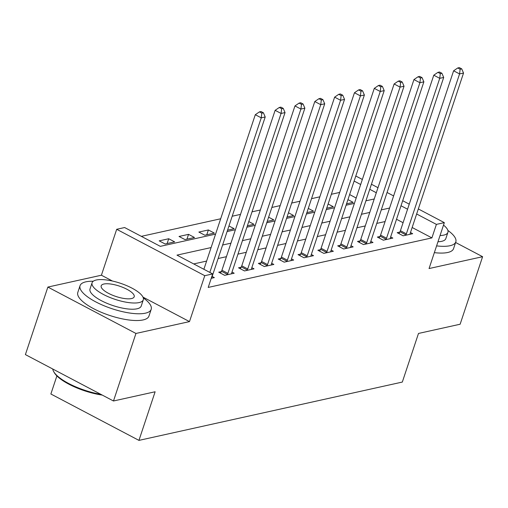 <?xml version="1.0" encoding="UTF-8"?>
<svg xmlns="http://www.w3.org/2000/svg" width="508" height="508" viewBox="0 0 508 508"><rect width="100%" height="100%" fill="white"/><g stroke="black" fill="none" stroke-linecap="round" stroke-linejoin="round"><path stroke-width="0.76" d="M355.676 176.371L356.248 176.251L362.356 179.464M56.89 375.914L50.87 393.998L138.951 440.385L402.317 382.067L418.49 333.451L460.134 324.225L482.6 256.699L455.6 242.481M138.951 440.385L155.124 391.77L113.481 400.99L25.4 354.603L47.866 287.071L135.947 333.458L189.49 321.602L204.762 275.685L116.688 229.299L124.619 227.54L160.325 246.348L215.583 234.112M112.478 281.045L101.409 275.215L47.866 287.071M101.409 275.215L116.688 229.299M339.668 192.43L331.356 194.272M319.837 196.825L311.525 198.66M300.006 201.212L291.694 203.054M280.175 205.607L271.863 207.448M260.344 209.994L252.031 211.836M240.513 214.389L232.194 216.23M220.682 218.777L141.338 236.347M113.481 400.99L135.947 333.458M356.184 198.018L349.625 194.564M165.144 243.986L174.669 241.878L168.713 238.747L159.195 240.856L165.144 243.986M184.982 239.598L194.501 237.49L188.544 234.353L179.026 236.461L184.982 239.598M204.813 235.204L214.332 233.096L208.382 229.959L198.857 232.067L204.813 235.204M227.559 230.168L234.163 228.702L228.956 225.965M247.39 225.774L253.994 224.314L248.787 221.571M267.221 221.386L273.825 219.92L268.624 217.183M287.058 216.992L293.656 215.532L288.455 212.789M306.889 212.598L313.487 211.138L308.286 208.401M326.72 208.21L333.318 206.75L328.117 204.006M346.551 203.816L353.149 202.355L347.948 199.619M211.106 247.567L176.987 255.124L212.7 273.926L208.204 287.433L431.908 237.896L412.153 227.495M403.079 222.714L396.526 219.266M385.096 221.551L376.777 223.393M365.265 225.939L356.946 227.781M345.434 230.334L337.115 232.175M325.603 234.721L317.284 236.563M305.772 239.116L297.453 240.957M285.934 243.51L277.622 245.351M266.103 247.898L257.791 249.739M246.272 252.292L237.96 254.133M226.441 256.68L218.129 258.521M206.61 261.074L193.713 263.931M211.245 278.301L214.351 277.616L212.16 276.46M221.291 271.621L218.713 272.193L224.663 275.33L234.182 273.221L231.991 272.066M241.122 267.233L238.544 267.805L244.494 270.935L254.013 268.827L251.822 267.678M260.953 262.839L258.375 263.411L264.325 266.548L273.844 264.439L271.653 263.284M280.784 258.451L278.206 259.023L284.156 262.153L293.675 260.045L291.484 258.896M300.615 254.057L298.037 254.629L303.987 257.766L313.506 255.657L311.315 254.502M320.446 249.669L317.868 250.241L323.818 253.371L333.337 251.263L331.153 250.114M340.277 245.275L337.699 245.847L343.649 248.984L353.168 246.875L350.984 245.72M360.115 240.881L357.53 241.452L363.48 244.589L372.999 242.481L370.815 241.332M379.946 236.493L377.361 237.065L383.311 240.195L392.83 238.093L390.646 236.938M399.777 232.099L397.192 232.67L403.142 235.807L412.667 233.699L410.477 232.543M418.325 208.94L444.329 222.637L429.057 268.554L482.6 256.699M444.329 222.637L436.397 224.39L416.649 213.989M431.908 237.896L436.397 224.39M212.7 273.926L204.762 275.685M371.431 184.245L377.984 187.693M387.064 192.475L393.617 195.929M402.698 200.711L409.251 204.159M376.307 192.748L369.754 189.294M360.674 184.512L354.12 181.058M227.095 231.559L235.414 229.718M246.926 227.171L255.245 225.33M266.757 222.777L275.076 220.936M286.595 218.383L294.907 216.541M306.426 213.995L314.738 212.154M326.257 209.601L334.569 207.759M346.088 205.213L354.4 203.371M365.919 200.819L374.231 198.977M389.585 208.045L381.273 209.887M369.754 212.433L361.442 214.274M349.923 216.827L341.611 218.669M330.092 221.221L321.78 223.063M310.261 225.609L301.949 227.451M290.43 230.003L282.118 231.845M270.599 234.391L262.28 236.233M250.768 238.785L242.449 240.627M230.937 243.173L222.618 245.015M407.568 209.207L401.015 205.759M206.781 234.766L208.382 229.959M186.95 239.16L188.544 234.353M167.119 243.548L168.713 238.747M189.49 321.602L142.964 297.104M209.829 272.415L261.252 117.85L265.214 116.967L212.02 276.879A2.997 1.321 117.8 0 0 211.798 277.857L211.766 278.187M203.879 269.284L255.295 114.713L261.252 117.85L261.823 113.132L263.411 112.782L261.029 111.525L259.442 111.881L261.823 113.132M259.442 111.881L255.295 114.713M265.214 116.967L263.411 112.782M227.241 274.758L227.438 274.396A2.997 1.321 117.8 0 0 227.889 273.361L281.083 113.455L285.045 112.579L231.851 272.485A2.997 1.321 117.8 0 0 231.635 273.469L231.597 273.793M220.478 273.126L221.488 271.266A2.997 1.321 117.8 0 0 221.933 270.231L275.133 110.319L281.083 113.455L281.654 108.737L283.242 108.388L280.861 107.137L279.273 107.486L281.654 108.737M279.273 107.486L275.133 110.319M285.045 112.579L283.242 108.388M247.072 270.364L247.269 270.008A2.997 1.321 117.8 0 0 247.72 268.973L300.914 109.061L304.876 108.185L251.682 268.097A2.997 1.321 117.8 0 0 251.466 269.075L251.428 269.399M240.309 268.732L241.319 266.871A2.997 1.321 117.8 0 0 241.77 265.836L294.964 105.931L300.914 109.061L301.485 104.35L303.073 104L300.692 102.743L299.104 103.092L301.485 104.35M299.104 103.092L294.964 105.931M304.876 108.185L303.073 104M266.903 265.976L267.1 265.614A2.997 1.321 117.8 0 0 267.551 264.579L320.745 104.673L324.714 103.797L271.513 263.703A2.997 1.321 117.8 0 0 271.297 264.687L271.266 265.011M260.14 264.344L261.15 262.484A2.997 1.321 117.8 0 0 261.601 261.449L314.795 101.537L320.745 104.673L321.316 99.955L322.904 99.606L320.523 98.355L318.935 98.704L321.316 99.955M318.935 98.704L314.795 101.537M324.714 103.797L322.904 99.606M286.734 261.582L286.931 261.226A2.997 1.321 117.8 0 0 287.382 260.191L340.576 100.279L344.545 99.403L291.351 259.309A2.997 1.321 117.8 0 0 291.128 260.293L291.097 260.617M279.971 259.95L280.981 258.089A2.997 1.321 117.8 0 0 281.432 257.054L334.626 97.149L340.576 100.279L341.147 95.567L342.735 95.212L340.354 93.961L338.766 94.31L341.147 95.567M338.766 94.31L334.626 97.149M344.545 99.403L342.735 95.212M102.286 395.091A36.582 11.494 -161.6 0 1 54.261 372.605L53.696 371.615A37.484 11.779 18.4 0 0 100.838 394.335M52.756 369.011A37.484 11.779 18.4 0 0 53.696 371.615M93.262 281.241A37.484 11.779 18.4 0 0 85.865 281.838A37.484 11.779 18.4 0 0 80.054 285.674A37.484 11.779 18.4 0 0 103.492 305.524A37.484 11.779 18.4 0 0 145.377 313.182A37.484 11.779 18.4 0 0 151.187 309.34A37.484 11.779 18.4 0 0 143.269 297.879M80.054 285.674L77.807 292.43A37.484 11.779 18.4 0 0 101.244 312.28A37.484 11.779 18.4 0 0 143.129 319.932A37.484 11.779 18.4 0 0 148.939 316.09L151.187 309.34M143.294 299.815L141.23 306.026A26.988 8.477 -161.6 0 1 137.046 308.794A26.988 8.477 -161.6 0 1 106.89 303.282A26.988 8.477 -161.6 0 1 90.011 288.989L92.081 282.778A26.988 8.477 18.4 0 0 108.953 297.066A26.988 8.477 18.4 0 0 139.116 302.577A26.988 8.477 18.4 0 0 143.294 299.815A26.988 8.477 18.4 0 0 126.422 285.521A26.988 8.477 18.4 0 0 96.266 280.01A26.988 8.477 18.4 0 0 92.081 282.778M131.496 298.564A17.393 5.467 18.4 0 0 134.188 296.786A17.393 5.467 18.4 0 0 123.317 287.572A17.393 5.467 18.4 0 0 103.88 284.023A17.393 5.467 18.4 0 0 101.187 285.807A17.393 5.467 18.4 0 0 112.058 295.015A17.393 5.467 18.4 0 0 131.496 298.564M436.594 245.885A37.484 11.779 18.4 0 0 449.993 245.726A37.484 11.779 18.4 0 0 455.803 241.884A37.484 11.779 18.4 0 0 447.885 230.429M434.346 252.641A37.484 11.779 18.4 0 0 447.745 252.482A37.484 11.779 18.4 0 0 453.555 248.641L455.803 241.884M440.036 235.547A26.988 8.477 18.4 0 0 443.725 235.128A26.988 8.477 18.4 0 0 447.91 232.359L445.84 238.576A26.988 8.477 -161.6 0 1 441.662 241.338A26.988 8.477 -161.6 0 1 437.966 241.757M447.91 232.359A26.988 8.477 18.4 0 0 443.509 225.095M306.565 257.194L306.762 256.832A2.997 1.321 117.8 0 0 307.213 255.797L360.407 95.891L364.376 95.009L311.182 254.921A2.997 1.321 117.8 0 0 310.959 255.905L310.928 256.229M299.803 255.562L300.812 253.695A2.997 1.321 117.8 0 0 301.263 252.666L354.457 92.754L360.407 95.891L360.978 91.173L362.566 90.824L360.185 89.567L358.597 89.922L360.978 91.173M358.597 89.922L354.457 92.754M364.376 95.009L362.566 90.824M326.403 252.8L326.593 252.438A2.997 1.321 117.8 0 0 327.044 251.409L380.238 91.497L384.207 90.621L331.013 250.527A2.997 1.321 117.8 0 0 330.791 251.511L330.759 251.835M319.634 251.168L320.643 249.307A2.997 1.321 117.8 0 0 321.094 248.272L374.288 88.367L380.238 91.497L380.81 86.785L382.397 86.43L380.016 85.179L378.428 85.528L380.81 86.785M378.428 85.528L374.288 88.367M384.207 90.621L382.397 86.43M346.234 248.412L346.424 248.05A2.997 1.321 117.8 0 0 346.875 247.015L400.069 87.109L404.038 86.227L350.844 246.139A2.997 1.321 117.8 0 0 350.622 247.123L350.59 247.447M339.465 246.78L340.474 244.913A2.997 1.321 117.8 0 0 340.925 243.878L394.119 83.972L400.069 87.109L400.641 82.391L402.228 82.042L399.847 80.785L398.266 81.14L400.641 82.391M398.266 81.14L394.119 83.972M404.038 86.227L402.228 82.042M366.065 244.018L366.255 243.656A2.997 1.321 117.8 0 0 366.706 242.627L419.9 82.715L423.869 81.839L370.675 241.744A2.997 1.321 117.8 0 0 370.453 242.729L370.421 243.053M359.302 242.386L360.305 240.525A2.997 1.321 117.8 0 0 360.756 239.49L413.95 79.578L419.9 82.715L420.478 78.003L422.059 77.648L419.684 76.397L418.097 76.746L420.478 78.003M418.097 76.746L413.95 79.578M423.869 81.839L422.059 77.648M385.896 239.624L386.086 239.268A2.997 1.321 117.8 0 0 386.537 238.233L439.731 78.327L443.7 77.445L390.506 237.357A2.997 1.321 117.8 0 0 390.284 238.335L390.252 238.665M379.133 237.998L380.136 236.131A2.997 1.321 117.8 0 0 380.587 235.096L433.781 75.19L439.731 78.327L440.309 73.609L441.89 73.26L439.515 72.003L437.928 72.358L440.309 73.609M437.928 72.358L433.781 75.19M443.7 77.445L441.89 73.26M405.727 235.236L405.924 234.874A2.997 1.321 117.8 0 0 406.368 233.839L459.569 73.933L463.531 73.057L410.337 232.962A2.997 1.321 117.8 0 0 410.115 233.947L410.083 234.271M398.964 233.604L399.967 231.743A2.997 1.321 117.8 0 0 400.418 230.708L453.612 70.796L459.569 73.933L460.14 69.215L461.728 68.866L459.346 67.615L457.759 67.964L460.14 69.215M457.759 67.964L453.612 70.796M463.531 73.057L461.728 68.866M227.438 274.396L221.488 271.266M227.889 273.361L221.933 270.231M247.269 270.008L241.319 266.871M247.72 268.973L241.77 265.836M267.1 265.614L261.15 262.484M267.551 264.579L261.601 261.449M286.931 261.226L280.981 258.089M287.382 260.191L281.432 257.054M306.762 256.832L300.812 253.695M307.213 255.797L301.263 252.666M326.593 252.438L320.643 249.307M327.044 251.409L321.094 248.272M346.424 248.05L340.474 244.913M346.875 247.015L340.925 243.878M366.255 243.656L360.305 240.525M366.706 242.627L360.756 239.49M386.086 239.268L380.136 236.131M386.537 238.233L380.587 235.096M405.924 234.874L399.967 231.743M406.368 233.839L400.418 230.708"/></g></svg>
